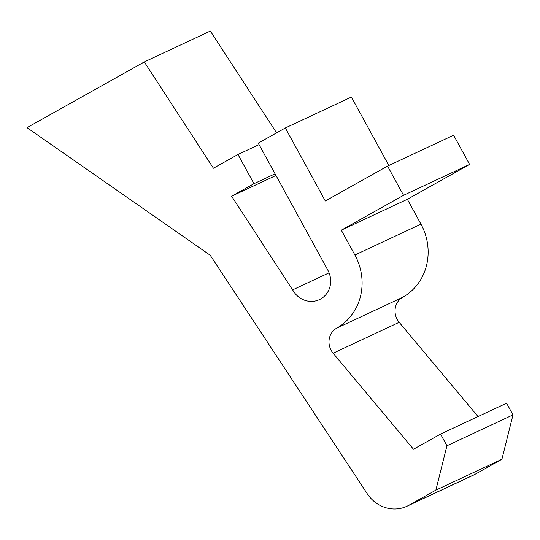 <?xml version="1.0" encoding="UTF-8"?>
<svg xmlns="http://www.w3.org/2000/svg" width="540" height="540" viewBox="0 0 540 540"><rect width="100%" height="100%" fill="white"/><g stroke="black" fill="none" stroke-linecap="round" stroke-linejoin="round"><path stroke-width="0.81" d="M388.847 165.503L351.385 97.065L285.336 127.96L325.31 200.975L387.558 166.104L403.549 195.311L341.3 230.182L354.888 255.008A54.959 51.165 64.9 0 1 336.69 328.172A16.652 15.505 -115.1 0 0 333.126 353.214L413.492 449.246L440.552 434.086L446.951 445.77L435.875 490.138L408.8 505.305A33.305 31.009 64.9 0 1 406.924 506.264A33.305 31.009 64.9 0 1 367.247 493.742L210.195 255.231L27 127.649L144.295 61.945L213.435 168.237L237.971 154.494L253.962 183.695L231.633 196.209L292.586 289.913M478.035 416.556L399.175 322.319A16.652 15.505 64.9 0 1 402.739 297.277A54.959 51.165 -115.1 0 0 420.937 224.114L407.349 199.287L469.598 164.417L453.607 135.209L387.558 166.104M406.924 506.264L472.973 475.369A33.305 31.009 -115.1 0 0 474.849 474.41L501.923 459.243L513 414.875L506.601 403.191L440.552 434.086M276.575 132.867L210.344 31.05L144.295 61.945M329.076 272.842L292.64 289.879A21.647 20.155 -115.1 0 0 319.403 299.632A21.647 20.155 -115.1 0 0 327.827 270.169L258.269 143.12L285.336 127.96M231.633 196.209L275.974 175.466M253.962 183.695L275.076 173.819M237.971 154.494L259.085 144.612M435.875 490.138L501.923 459.243M446.951 445.77L513 414.875M341.3 230.182L407.349 199.287M403.549 195.311L469.598 164.417M408.8 505.305L474.849 474.41M333.126 353.214L399.175 322.319M336.69 328.172L402.739 297.277M354.888 255.008L420.937 224.114"/></g></svg>
